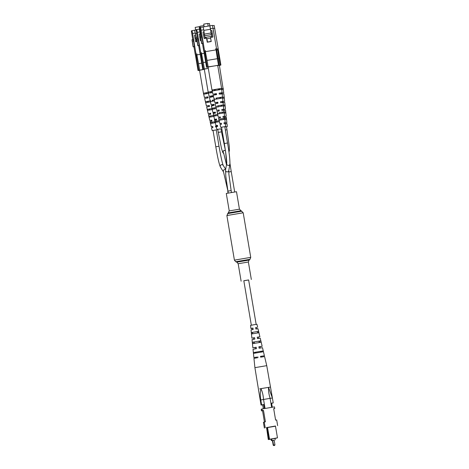 <?xml version="1.0" encoding="UTF-8"?>
<svg xmlns="http://www.w3.org/2000/svg" width="469" height="469" viewBox="0 0 469 469"><rect width="100%" height="100%" fill="white"/><g stroke="black" fill="none" stroke-linecap="round" stroke-linejoin="round"><path stroke-width="0.7" d="M248.646 279.981L243.827 280.796M229.235 210.903L239.442 209.18L236.487 191.715L226.281 193.439L229.235 210.903L226.873 215.547L234.412 260.131L235.731 261.725L250.018 259.31L250.739 257.37L234.412 260.131M206.817 93.665L206.653 92.704L208.236 92.411M215.335 90.417L215.171 89.45L216.877 89.145L218.39 88.911L218.548 89.872M211.542 92.551L211.378 91.584L212.293 91.408L210.429 91.725L210.645 92.739M218.431 89.163L219.369 89.051M256.156 324.384L248.634 279.929L243.816 280.743L251.337 325.199M273.521 445.087L272.729 440.391L274.16 440.151L274.951 444.846L273.527 445.087C274.037 445.486 274.424 445.556 274.693 445.298L274.951 444.846M273.538 445.145L273.21 445.204L272.419 440.514L272.741 440.45M274.172 440.244L272.419 440.538M275.502 426.21L266.298 427.763M266.562 427.581L268.286 439.523L269.177 439.312L267.172 427.476L266.562 427.581L268.567 439.418M274.963 438.48L277.466 437.847L275.467 426.01L267.172 427.476M277.466 437.847L269.177 439.312M269.523 439.183L267.523 427.347M273.708 408.868L274.746 408.511L273.679 408.681L275.608 420.107L276.675 419.943L277.642 425.653M261.473 410.926L263.49 410.393L261.473 410.926L261.198 409.29L262.036 408.974L274.471 406.881L274.746 408.511M271.615 407.338L270.097 398.363L263.543 399.465L265.061 408.44M271.627 403.34L273.239 402.912L271.598 403.152L272.29 407.227M264.34 408.563L263.654 404.489L262.687 404.858L263.344 408.739M263.654 404.489L261.057 405.087L262.687 404.858M261.62 404.876L260.782 399.975L260.231 400.198L261.057 405.087L260.231 400.198M262.318 410.604L262.036 408.974M265.214 427.746L264.246 422.036L265.425 421.824L263.49 410.393M264.375 428.068L263.408 422.352L264.246 422.036M264.446 422L262.54 410.756M274.951 438.392L271.088 439.09M268.555 439.553L271.094 439.136M271.363 440.719L271.07 439.002M275.215 439.945L274.934 438.31M271.95 440.491L271.674 438.855M263.496 399.471L260.787 399.981C260.09 396.153 260.137 392.365 260.922 388.619L270.367 387.083L260.922 388.619C262.435 391.908 263.297 395.525 263.496 399.471L263.543 399.465M257.962 357.648L257.821 356.833L257.968 357.63L253.952 358.369L254.907 367.655L260.231 400.186M270.097 398.363L270.138 398.351C268.919 394.581 268.379 390.911 268.514 387.341L272.395 398.023L270.138 398.351M273.239 402.912L272.401 398.029M260.236 400.256L260.119 398.656M256.678 327.485L255.611 327.626L255.851 329.039L257.985 328.722L259.902 336.795L257.235 337.211M259.932 346.702L262.153 346.28L258.859 346.779L259.099 348.209L262.488 347.693L264.399 355.766L260.488 356.381M259.926 346.685L258.865 346.796M251.572 332.515L258.355 331.366L251.572 332.515L251.712 333.963L258.7 332.779L258.355 331.366M257.716 332.949L257.422 331.53M252.527 342.223L260.647 340.846L252.527 342.223L252.668 343.666L260.987 342.259L260.647 340.846M259.715 342.476L259.416 341.057M253.553 352.541L263.068 350.935L253.553 352.541L253.635 353.368L263.261 351.744L263.068 350.935M261.702 352.008L261.532 351.193M264.475 388.021L259.691 388.889L264.475 388.021M261.69 352.043L261.52 351.228L260.723 351.381M259.703 342.511L259.404 341.092L258.994 341.168M257.704 332.984L257.411 331.577M259.902 336.795L257.235 337.193L257.475 338.624L260.236 338.208L262.153 346.28M264.399 355.766L260.483 356.364L260.623 357.179L264.592 356.569L266.744 365.656L272.419 398.058M256.684 327.503L255.611 327.614M257.651 327.309L256.936 324.278L253.764 324.777L250.563 325.357L250.886 328.452L251.859 328.318M254.907 367.655L266.744 365.656M261.526 351.258L260.723 351.404M259.41 341.115L258.999 341.186M253.758 342.048L254.175 341.983L253.764 342.071M255.904 352.219L255.101 352.348M256.731 357.097L253.87 357.548L256.736 357.12M253.87 357.548L253.02 349.294L256.449 348.655L256.209 347.23L252.873 347.846L255.113 347.517M252.873 347.846L252.029 339.591L254.825 339.069L254.579 337.645L251.876 338.149L254.573 337.657L254.819 339.087M251.876 338.149L251.032 329.895L253.196 329.49L252.955 328.06L250.886 328.452M255.898 352.196L255.095 352.319M255.089 352.283L255.2 353.104M253.752 342.012L253.94 343.449M252.51 332.357L252.691 333.793M256.443 348.672L256.197 347.248L255.107 347.5M253.196 329.502L252.949 328.071L251.859 328.3M218.466 65.127L217.376 58.678L207.064 60.413L208.154 66.868L217.722 65.431M203.734 50.998L202.456 43.459M200.55 27.401L203.153 26.962L203.728 29.787L201.119 30.227L200.55 27.401L199.876 27.659L201.26 36.377M203.804 50.969L206.565 67.296L208.154 66.868M201.119 30.227L207.269 67.032M202.016 37.661L201.699 36.306L200.515 36.506L201.629 43.599L202.971 43.336L202.016 37.661L200.832 37.86L200.515 36.506M208.084 67.055L206.565 67.296M203.827 30.379L210.446 29.266L209.86 25.836L203.159 26.968M209.86 25.836L212.486 25.39L216.52 48.665L215.705 48.799L215.892 49.902L205.375 51.678L207.064 60.413M217.704 65.355L208.078 67.038M210.452 29.277L203.833 30.391M213.061 28.216L210.452 28.656L209.878 25.83M203.728 29.787L204.074 31.828L203.054 31.998L204.162 38.528L206.542 38.13L207.234 42.21L211.226 41.536L210.534 37.456L212.92 37.057L211.818 30.526L210.798 30.696L210.452 28.656M205.393 50.541L205.58 51.637M215.705 48.799L216.52 48.665M216.449 48.694L219.211 65.021M211.8 37.244L210.446 29.266M211.15 41.553L210.534 37.456M204.074 31.828L205.105 38.37M211.83 37.239L210.798 30.696M211.818 30.526L212.264 33.61L211.243 33.786M212.264 33.61L212.844 37.069M204.519 34.917L203.575 35.075M201.629 43.599L202.971 43.336M201.793 43.535L200.832 37.86M217.376 58.678L216.062 49.878L205.375 51.678M208.183 26.123L207.732 23.45L203.71 24.13L204.162 26.797M207.486 42.022L211.126 41.407L207.486 42.022L206.935 38.757L210.575 38.141M206.659 38.804L207.509 42.017M205.744 38.265L205.592 37.356L211.648 36.336M204.66 35.738L211.355 34.612L204.66 35.75M204.402 34.102L211.079 32.977M205.592 37.356L205.78 38.259M216.08 94.808L215.904 93.788L212.955 94.234L211.965 89.995L221.597 88.365L217.692 65.279M215.183 89.509L214.239 89.661M219.34 113.709L219.117 112.701L222.47 112.132L222.593 113.164M217.862 106.821L217.645 105.806L221.597 105.144L221.726 106.17M214.439 90.605L214.227 89.591L219.492 88.705L219.621 89.731M216.232 99.123L216.016 98.109L220.6 97.335L220.735 98.361M220.706 119.988L220.483 118.974L223.244 118.51L223.367 119.536M226.715 163.517A1.63 1.606 10.2 0 0 226.715 163.523C226.92 161.442 226.117 154.776 224.323 143.532L227.535 142.992L224.798 126.659L220.717 127.351L225.618 126.524L225.313 123.634L224.159 123.804L223.994 122.778L224.288 123.781M222.951 116.459L224.528 116.206L223.901 110.227L221.972 110.514L221.802 109.494L223.789 109.195L221.878 109.558M221.808 109.512L222.499 109.418L221.878 109.541M220.524 101.75L222.968 101.357L222.159 93.73L219.275 94.163L219.216 93.806M219.275 94.163L219.105 93.143L220.307 92.991L219.117 93.22M215.904 93.765L214.702 93.941L216.303 93.636L216.473 94.656M217.352 102.33L216.455 102.459L217.733 102.219L217.903 103.239M219.838 117.033L218.349 117.256L216.977 111.399L219.281 110.965L219.117 109.945L216.742 110.391L219.029 109.981L219.199 111.001M219.838 117.016L219.451 117.068L220.184 116.928L220.354 117.948M220.717 127.351L220.055 124.525L221.474 124.256L221.304 123.23L219.82 123.511L221.233 123.259L221.403 124.279M217.358 102.353L214.943 102.717L217.833 102.178L218.003 103.203L215.183 103.725L216.742 110.391M212.955 94.234L216.414 93.595L216.584 94.615L213.196 95.242L214.943 102.717M218.349 117.256L220.26 116.898L220.43 117.918L218.589 118.264L219.82 123.511M219.222 119.185L219.463 120.193L224.61 119.331L224.504 118.299L220.483 118.974M217.716 112.935L217.956 113.944L223.977 112.929L223.871 111.898L219.117 112.701M216.074 106.076L216.315 107.084L223.273 105.912L223.168 104.88L217.645 105.806M214.245 98.408L214.485 99.416L222.476 98.068L222.37 97.036L216.016 98.109M214.227 89.591L212.234 89.931L212.475 90.939L221.585 89.403L221.479 88.371L219.492 88.705M216.027 98.168L216.631 98.074M225.618 126.524L224.78 126.689M219.844 97.529L220.448 97.423M219.105 93.143L222.054 92.698L219.123 93.243M223.789 109.195L223.074 102.389L220.694 102.746L220.524 101.726L222.968 101.357M223.994 122.778L225.202 122.602L224.639 117.238L223.115 117.467L222.951 116.441L224.528 116.206M225.202 122.602L224.123 122.814M218.39 88.94L219.334 88.764L219.469 89.796M214.233 89.632L215.177 89.479M221.151 105.255L221.567 106.234M219.844 97.505L220.442 97.394L220.577 98.426M216.021 98.144L216.625 98.05M219.34 88.799L218.396 88.963M221.597 105.144L223.168 104.88M220.6 97.335L222.37 97.036M222.47 112.132L223.871 111.898M223.244 118.51L224.504 118.299M217.745 65.572L220.899 65.056L219.41 65.472M218.167 58.865L219.064 58.713L220.154 65.168M212.551 25.707L214.181 25.432L218.208 48.706L217.393 48.84L217.581 49.937L216.684 50.089L217.581 49.937M214.749 28.251L213.114 28.527M214.562 37.104L213.459 30.573M217.393 48.84L218.208 48.706M218.138 48.729L220.899 65.056M219.398 65.39L217.745 65.596M213.506 30.561L213.8 32.59M219.064 58.713L217.757 49.913M209.819 25.848L209.42 23.491L207.779 23.743M215.224 89.749L214.292 89.907L215.218 89.726M224.288 113.199L224.106 112.179M220.477 97.663L219.885 97.763L220.477 97.64M225.061 119.577L224.78 118.575L226.199 118.335L226.298 119.366L224.886 119.589M227.307 126.56L224.821 126.958L227.307 126.56L227.002 123.675L225.853 123.839L225.812 122.831M225.683 122.819L226.896 122.644L226.328 117.279L224.809 117.502L224.639 116.482L226.222 116.248L225.589 110.268L223.93 110.508M223.666 110.555L223.496 109.529L224.188 109.453L223.566 109.576M222.382 102.787L222.212 101.761L223.15 101.65L222.259 101.826M220.799 93.202L223.742 92.733L219.386 65.32M217.405 102.652L216.637 102.752L217.399 102.594M215.957 94.093L214.65 94.275L215.945 94.017M218.003 107.12L217.763 106.111M216.08 98.42L216.672 98.32L216.08 98.414M221.626 88.641L223.291 88.401M221.632 88.67L223.174 88.412L223.279 89.444L221.737 89.673M224.059 97.077L222.541 97.306L224.059 97.077L224.164 98.109L222.646 98.338M223.367 105.167L224.856 104.915L223.367 105.144M224.856 104.915L224.962 105.947L223.473 106.176M224.159 112.173L225.566 111.939L224.106 112.161M225.566 111.939L225.665 112.97L224.211 113.193M222.212 101.761L224.657 101.398L223.854 93.765L222.189 94.005M223.742 92.733L220.799 93.179L220.963 94.205M223.496 109.529L225.483 109.236L223.572 109.599M225.483 109.236L224.768 102.43L223.103 102.67M224.657 101.398L222.259 101.849M224.639 116.482L226.222 116.248M226.896 122.644L225.812 122.849M224.938 118.546L226.199 118.335M205.692 62.137L203.27 62.541L204.361 68.996L208.3 68.333M199.935 53.132L198.663 45.587M196.751 29.535L199.36 29.096L199.935 31.915L197.326 32.355L196.751 29.535L196.083 29.787L197.461 38.511M200.005 53.103L202.766 69.43L204.361 68.996M197.326 32.355L203.47 69.16M198.217 39.795L197.9 38.435L196.722 38.634L197.83 45.728L199.178 45.47L198.217 39.795L197.039 39.994L196.722 38.634M208.3 68.351L202.766 69.43M200.058 28.978L199.36 29.096M200.591 32.425L200.034 32.519L200.591 32.42M201.576 53.806L204.208 53.36L201.576 53.806L203.27 62.541M199.935 31.915L200.275 33.956L199.261 34.131L200.363 40.662L201.113 40.533M201.6 52.669L201.781 53.765M200.275 33.956L200.644 36.482M200.544 37.08L199.776 37.203M197.83 45.728L199.178 45.47M197.994 45.669L197.039 39.994M204.144 26.803L203.933 25.584L199.917 26.258L200.134 27.56M200.603 36.236L201.219 36.131M212.287 96.942L212.105 95.922L209.162 96.368L208.166 92.123L212.287 91.367M211.384 91.637L210.446 91.789M215.541 115.843L215.324 114.829L217.686 114.424M214.063 108.955L213.852 107.94L216.08 107.553M212.434 101.251L212.223 100.237L214.28 99.874L212.223 100.237M216.907 122.116L216.684 121.108L219.158 120.685M212.111 95.922L210.909 96.069L212.51 95.77L212.68 96.79M213.553 104.464L212.656 104.593L213.94 104.347L214.11 105.367M214.866 112.214L214.239 112.302L215.23 112.109L215.4 113.129M217.112 125.487L216.021 125.645L214.79 120.392L216.631 120.046L216.461 119.026L214.556 119.384L216.385 119.056L216.555 120.076M217.276 126.454L216.948 125.487L217.44 125.387L217.604 126.413M223.86 153.586L222.898 152.706L221.509 148.515L218.278 132.399L221.497 131.859L221.005 128.793L216.918 129.479L220.981 128.817M216.021 125.645L217.505 125.364L217.675 126.384L216.256 126.653L216.918 129.479M213.559 104.487L211.15 104.845L214.04 104.311L214.204 105.332L211.384 105.859L212.944 112.519L215.318 112.079L215.488 113.099L213.184 113.527L214.556 119.384M209.162 96.368L212.621 95.723L212.791 96.749L209.397 97.376L211.15 104.845M214.872 112.232L212.944 112.519M219.152 120.674L215.423 121.319L215.67 122.327L219.386 121.682M217.686 114.407L213.917 115.063L214.163 116.072L217.921 115.415M216.074 107.536L212.275 108.204L212.516 109.213L216.309 108.544M210.452 100.536L210.692 101.544L214.509 100.864M210.429 91.725L208.441 92.059L208.682 93.067L212.521 92.381M212.234 100.302L212.832 100.202L212.228 100.272M210.44 91.76L211.384 91.613M212.275 108.204L213.852 107.94M213.917 115.063L215.324 114.829M215.423 121.319L216.684 121.108M201.705 63.127L198.545 63.661L199.636 70.115L204.314 69.33M195.21 54.246L193.932 46.707M192.026 30.655L194.635 30.215L195.204 33.035L192.601 33.475L192.026 30.655L191.358 30.907L192.736 39.63M195.28 54.222L198.041 70.549L199.636 70.115M192.601 33.475L198.745 70.28M193.492 40.914L193.175 39.554L191.997 39.754L193.105 46.847L194.453 46.583L193.492 40.914L192.313 41.114L191.997 39.754M199.56 70.309L198.041 70.549M196.106 29.969L194.635 30.215M204.314 69.342L199.56 70.286M195.309 33.627L196.599 33.41L195.309 33.639M196.851 54.926L200.222 54.357L196.851 54.926L198.545 63.661M195.204 33.035L195.55 35.075L194.535 35.251L195.637 41.782L197.121 41.53M196.874 53.788L197.056 54.885M195.55 35.075L196.581 41.618M195.995 38.165L195.051 38.323M193.105 46.847L194.453 46.583M193.269 46.783L192.313 41.114M199.606 29.055L199.208 26.698L195.186 27.378L195.637 30.045M196.136 38.991L196.716 38.892L196.136 39.003M195.878 37.356L197.226 37.127M207.562 98.056L207.38 97.042L204.437 97.488L203.44 93.243L208.224 92.375M205.715 92.88L206.659 92.733L205.721 92.909M210.816 116.963L210.599 115.949L213.63 115.433M209.338 110.074L209.127 109.06L212.017 108.562M205.914 93.859L205.703 92.844L208.23 92.399M211.103 92.985L210.968 91.959L210.493 92.03M207.708 102.371L207.491 101.357L210.218 100.882M212.181 123.236L211.959 122.227L214.726 121.758L214.849 122.79M216.326 126.947L215.64 127.052L215.599 126.044M213.284 112.759L214.919 112.525M212.006 104.997L212.938 104.863L212.047 105.038M210.587 96.415L211.783 96.239L210.599 96.473M207.38 97.042L206.184 97.189L207.785 96.884L207.955 97.91M208.828 105.584L207.931 105.713L209.215 105.466L209.385 106.486M210.141 113.334L209.514 113.422L210.505 113.228L210.675 114.248M211.314 120.269L210.927 120.316L211.66 120.175L211.83 121.195M212.381 126.589L212.709 126.507L212.879 127.533M227.94 191.153L223.549 172.017L220.459 167.157C219.199 164.484 217.645 157.69 215.799 146.785L219.011 146.24L216.279 129.907L212.193 130.599L216.256 129.936M212.387 126.607L211.296 126.765L212.779 126.483L212.949 127.504L211.531 127.773L212.193 130.599M208.834 105.601L206.424 105.965L209.309 105.431L209.479 106.451L206.659 106.973L208.218 113.639L210.593 113.193L210.763 114.219L208.459 114.647L209.831 120.504L211.736 120.146L211.906 121.166L210.065 121.512L211.296 126.765M204.437 97.488L207.896 96.843L208.066 97.869L204.672 98.496L206.424 105.965M210.141 113.351L208.218 113.639M211.32 120.287L209.831 120.504M215.095 121.682L210.698 122.438L210.944 123.447L215.33 122.696M213.624 115.415L209.192 116.183L209.432 117.191L213.864 116.423M212.017 108.544L207.55 109.324L207.79 110.332L212.252 109.553M210.218 100.864L205.727 101.656L205.967 102.664L210.452 101.873M205.703 92.844L203.716 93.179L203.951 94.187L208.465 93.384M207.509 101.421L208.107 101.322M212.873 100.43L212.281 100.524M212.146 96.139L210.587 96.391L210.751 97.411M212.158 96.221L210.599 96.497M214.913 112.49L213.284 112.742L213.448 113.768M213.6 104.722L212 104.974L212.17 106M213.612 104.78L212.047 105.062M214.855 120.674L214.427 119.695L216.01 119.46L214.532 119.742M215.47 126.032L216.684 125.85L215.599 126.061M210.505 92.076L210.81 92.018L210.944 93.044M207.503 101.392L208.107 101.298M210.487 92L211.419 91.848M210.816 92.047L210.511 92.1M210.968 91.959L211.425 91.877M207.55 109.324L209.127 109.06M205.727 101.656L207.491 101.357M212.287 100.548L212.879 100.454M209.192 116.183L210.599 115.949M210.698 122.438L211.959 122.227M214.726 121.758L215.095 121.7M235.731 261.725L236.851 262.142L249.098 260.072L248.377 262.013L238.17 263.736L241.125 281.201M239.442 209.18L243.2 212.785L226.873 215.547M241.875 211.191L227.594 213.606M240.755 210.774L228.514 212.844M223.549 172.023L223.549 172.017A1.63 1.612 -32.4 0 1 225.607 169.672M220.459 167.157A1.63 1.612 -32.4 0 1 221.579 164.695A1.63 1.612 -32.4 0 1 223.209 165.41C222.359 163.558 220.958 157.168 219.011 146.24M228.755 170.593A1.63 1.606 10.2 0 1 227.43 171.883A1.63 1.606 10.2 0 1 225.542 170.013L225.824 176.367L227.934 191.123L231.147 190.578L228.895 174.298L228.755 170.593L229.927 164.103C230.021 159.554 229.224 152.519 227.535 142.992M225.542 170.013L226.715 163.523A1.63 1.606 10.2 0 0 228.602 165.393A1.63 1.606 10.2 0 0 229.927 164.103M223.719 153.216A1.63 1.624 -110.9 0 1 224.51 150.379M223.848 153.551A1.63 1.624 -110.9 0 1 223.965 150.555L225.419 150.461M228.737 172L231.235 171.59L229.986 163.587M225.343 130.019L226.984 129.766L226.463 126.7M274.002 445.427L274.611 445.321L274.002 445.427M273.691 445.544L274.301 445.439L273.691 445.544M243.2 212.785L250.739 257.37M249.098 260.072L250.018 259.31M236.851 262.142L238.17 263.736M248.377 262.013L251.331 279.471M227.746 191.194L228.063 193.093M215.799 146.785L213.037 130.452M212.551 127.574L212.381 126.571M211.478 121.242L211.308 120.24M210.305 114.295L210.135 113.293M209.579 110.01L209.409 109.007M208.992 106.533L208.822 105.537M208.265 102.248L208.095 101.245M207.538 97.957L207.374 96.96M215.763 127.029L215.593 126.026M214.691 120.697L214.521 119.695M213.471 113.463L213.348 112.753M212.158 105.695L212.035 104.992M225.677 169.291L223.209 165.41M231.147 190.578L231.475 192.501M223.215 117.449L223.045 116.447M222.488 113.158L222.318 112.155M222.042 110.502L221.872 109.5M221.315 106.217L221.145 105.214M220.729 102.74L220.559 101.744M220.002 98.455L219.832 97.452M224.323 143.532L221.561 127.205M221.069 124.326L220.899 123.324M220.002 117.995L219.832 116.986M218.824 111.047L218.654 110.045M218.103 106.756L217.933 105.76M217.51 103.286L217.346 102.283M216.789 98.994L216.619 97.998M216.062 94.709L215.892 93.712M227.934 191.123L228.262 193.058M226.492 164.783L223.637 153.029M221.497 131.859L225.384 150.232M218.278 132.399L217.763 129.333M216.203 120.123L216.033 119.12M215.031 113.181L214.861 112.179M214.304 108.89L214.134 107.888M213.717 105.419L213.547 104.417M212.99 101.128L212.82 100.126M212.264 96.837L212.099 95.84M231.235 171.59L234.682 191.973M225.976 123.822L225.806 122.814M224.909 117.485L224.739 116.482M223.684 110.25L223.561 109.541M222.37 102.482L222.247 101.779M228.919 151.915L229.359 150.936L229.288 146.492L226.984 129.766M226.697 163.622L225.571 151.534M261.673 357.009L261.538 356.211M260.846 352.113L260.711 351.316M260.154 348.033L259.92 346.626M259.222 342.528L258.988 341.121M258.536 338.454L258.296 337.041M257.604 332.949L257.364 331.536M256.912 328.869L256.678 327.456M256.854 357.824L256.719 357.032M256.027 352.928L255.892 352.131M255.335 348.848L255.095 347.441M254.403 343.343L254.163 341.936M253.711 339.269L253.477 337.856M252.785 333.764L252.545 332.351M252.093 329.684L251.853 328.271M273.21 445.204C273.72 445.603 274.113 445.679 274.377 445.421L274.641 444.964M211.965 89.995L208.066 66.961M222.054 92.698L221.597 88.365M208.166 92.123L204.273 69.095M203.44 93.243L199.548 70.215M217.094 129.772L217.059 129.467M216.684 125.85L216.649 125.557"/></g></svg>
